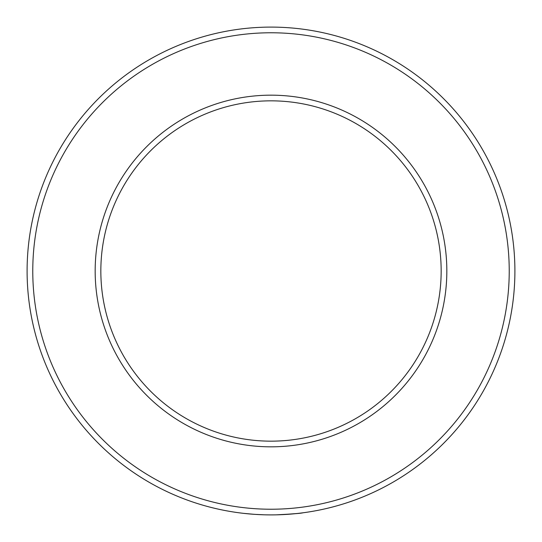 <?xml version="1.0" encoding="UTF-8"?>
<svg xmlns="http://www.w3.org/2000/svg" width="542" height="542" viewBox="0 0 542 542"><rect width="100%" height="100%" fill="white"/><g stroke="black" fill="none" stroke-linecap="round" stroke-linejoin="round"><path stroke-width="0.81" d="M254.537 514.344L243.643 513.362M271 514.9A243.9 243.9 0 0 1 27.1 271A243.9 243.9 0 0 1 271 27.1A243.9 243.9 0 0 1 514.9 271A243.9 243.9 0 0 1 271 514.9L270.275 514.9M268.73 514.886L265.133 514.832M259.144 514.609L252.518 514.202M276.196 514.846C292.585 513.999 301.46 513.321 302.829 512.813M271 509.229A238.229 238.229 0 0 0 509.229 271A238.229 238.229 0 0 0 271 32.771A238.229 238.229 0 0 0 32.771 271A238.229 238.229 0 0 0 271 509.229M271 446.832A175.832 175.832 0 0 1 95.168 271A175.832 175.832 0 0 1 271 95.168A175.832 175.832 0 0 1 446.832 271A175.832 175.832 0 0 1 271 446.832M271 100.839A170.161 170.161 0 0 0 100.839 271A170.161 170.161 0 0 0 271 441.161A170.161 170.161 0 0 0 441.161 271A170.161 170.161 0 0 0 271 100.839M296.914 513.518L282.118 514.649M264.361 514.812L254.51 514.344"/></g></svg>
